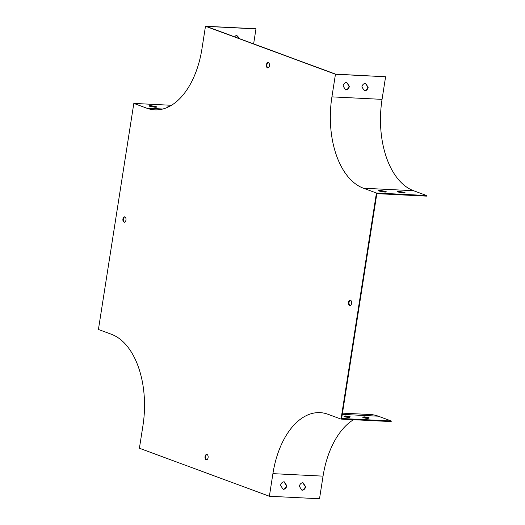 <?xml version="1.0" encoding="UTF-8"?>
<svg xmlns="http://www.w3.org/2000/svg" width="525" height="525" viewBox="0 0 525 525"><rect width="100%" height="100%" fill="white"/><g stroke="black" fill="none" stroke-linecap="round" stroke-linejoin="round"><path stroke-width="0.79" d="M253.627 43.87L255.97 28.882L255.623 28.75L205.485 26.25L335.455 74.255L385.599 76.755L382.056 99.363A77.103 44.796 -87.1 0 0 413.582 190.719L426.576 195.523L426.484 196.127L376.845 193.646L341.631 418.51L391.269 420.984L378.276 416.187A77.713 45.15 -87.1 0 0 370.25 414.527L342.471 413.142M255.97 28.882L206.332 26.401L335.613 74.15L385.599 76.755M124.563 222.187A2.697 1.568 92.9 0 1 123.428 218.984A2.697 1.568 92.9 0 1 124.825 216.871M350.188 305.53A2.697 1.568 92.9 0 1 349.007 302.8A2.697 1.568 92.9 0 1 350.457 300.208M206.692 459.782A2.697 1.568 92.9 0 1 205.511 457.058A2.697 1.568 92.9 0 1 206.962 454.46M268.058 67.935A2.697 1.568 92.9 0 1 266.923 64.726A2.697 1.568 92.9 0 1 268.321 62.613M122.929 218.958A2.697 1.568 92.9 0 1 124.576 216.818A2.697 1.568 92.9 0 1 126.007 219.594A2.697 1.568 92.9 0 1 124.307 222.213A2.697 1.568 92.9 0 1 122.929 218.958M351.586 303.417A2.697 1.568 92.9 0 1 349.939 305.55A2.697 1.568 92.9 0 1 348.508 302.774A2.697 1.568 92.9 0 1 350.208 300.162A2.697 1.568 92.9 0 1 351.586 303.417M426.576 195.523L376.438 193.023L341.033 419.088L328.04 414.291A77.103 44.796 -87.1 0 0 320.079 412.637A77.103 44.796 -87.1 0 0 272.915 473.642L269.377 496.25L139.401 448.245L142.944 425.637A77.103 44.796 92.9 0 0 111.418 334.281L98.424 329.477L133.822 103.412L146.823 108.209A77.103 44.796 -87.1 0 0 154.783 109.856A77.103 44.796 -87.1 0 0 201.948 48.858L205.485 26.25M376.438 193.023L363.438 188.219A77.103 44.796 92.9 0 1 331.918 96.862L335.455 74.255M208.09 457.669A2.697 1.568 92.9 0 1 206.443 459.808A2.697 1.568 92.9 0 1 205.012 457.032A2.697 1.568 92.9 0 1 206.712 454.414A2.697 1.568 92.9 0 1 208.09 457.669M266.424 64.7A2.697 1.568 92.9 0 1 268.072 62.567A2.697 1.568 92.9 0 1 269.502 65.336A2.697 1.568 92.9 0 1 267.803 67.955A2.697 1.568 92.9 0 1 266.424 64.7M404.408 192.34L399.046 191.382A3.852 0.564 8.9 0 0 397.464 191.586A3.852 0.564 8.9 0 0 398.14 192.025L403.502 192.99A3.852 0.564 8.9 0 0 405.083 192.78A3.852 0.564 8.9 0 0 404.408 192.34L404.316 192.944L398.954 191.986A3.852 0.564 8.9 0 0 398.029 191.986M385.606 191.402L380.244 190.444A3.852 0.564 8.9 0 0 378.663 190.647A3.852 0.564 8.9 0 0 379.339 191.087L384.7 192.052A3.852 0.564 8.9 0 0 386.282 191.842A3.852 0.564 8.9 0 0 385.606 191.402L385.514 192.006L380.152 191.048A3.852 0.564 8.9 0 0 379.227 191.048M391.269 420.984L391.178 421.588L341.033 419.088M363.412 417.677L363.773 417.454A3.852 0.564 -171.1 0 1 368.432 418.222M344.61 416.738L344.971 416.515A3.852 0.564 -171.1 0 1 349.63 417.283M353.509 419.711A77.103 44.796 -87.1 0 0 323.052 476.142L319.515 498.75L269.377 496.25M301.954 490.278A3.852 3.084 110.3 0 0 305.616 486.662L303.01 482.738A3.852 3.084 110.3 0 0 299.348 486.353L301.954 490.278M283.152 489.339A3.852 3.084 110.3 0 0 286.814 485.73L284.209 481.799A3.852 3.084 110.3 0 0 280.547 485.415L283.152 489.339M171.491 105.289L133.822 103.412M169.221 106.562A3.852 0.564 8.9 0 0 167.849 106.778A3.852 0.564 8.9 0 0 168.184 107.074M155.991 106.595L150.629 105.63A3.852 0.564 8.9 0 0 149.048 105.84A3.852 0.564 8.9 0 0 149.723 106.28L155.085 107.238A3.852 0.564 8.9 0 0 156.667 107.034A3.852 0.564 8.9 0 0 155.991 106.595L155.899 107.192L150.537 106.234A3.852 0.564 8.9 0 0 149.612 106.234M236.558 35.569A3.852 3.084 -69.7 0 1 238.225 38.181M368.156 87.281L365.551 83.35A3.852 3.084 110.3 0 0 361.889 86.966L364.494 90.891A3.852 3.084 110.3 0 0 368.156 87.281L365.295 83.357M349.355 86.343L346.749 82.412A3.852 3.084 110.3 0 0 343.087 86.028L345.693 89.952A3.852 3.084 110.3 0 0 349.355 86.343L346.493 82.418M301.868 490.147A3.852 3.084 110.3 0 0 305.268 486.537L302.754 482.744M283.06 489.208A3.852 3.084 110.3 0 0 286.466 485.599L283.946 481.806M363.864 416.85A3.852 0.564 -171.1 0 1 369.101 417.808L368.071 418.445A3.852 0.564 -171.1 0 1 362.834 417.493L363.864 416.85L363.773 417.454M345.063 415.912A3.852 0.564 -171.1 0 1 350.3 416.87L349.269 417.506A3.852 0.564 -171.1 0 1 344.033 416.555L345.063 415.912L344.971 416.515M286.466 485.599L286.814 485.73M305.268 486.537L305.616 486.662M234.616 36.848L236.053 35.483A3.852 3.084 -69.7 0 1 236.736 35.628A3.852 3.084 -69.7 0 1 238.573 38.312M364.409 90.759A3.852 3.084 110.3 0 0 367.808 87.15M345.608 89.821A3.852 3.084 110.3 0 0 349.007 86.212M380.152 191.048L380.244 190.444M398.954 191.986L399.046 191.382M150.537 106.234L150.629 105.63M382.056 99.363L331.918 96.862M413.582 190.719L363.438 188.219M323.052 476.142L272.915 473.642M162.862 109.01L146.823 108.209M378.276 416.187L342.274 414.389"/></g></svg>
